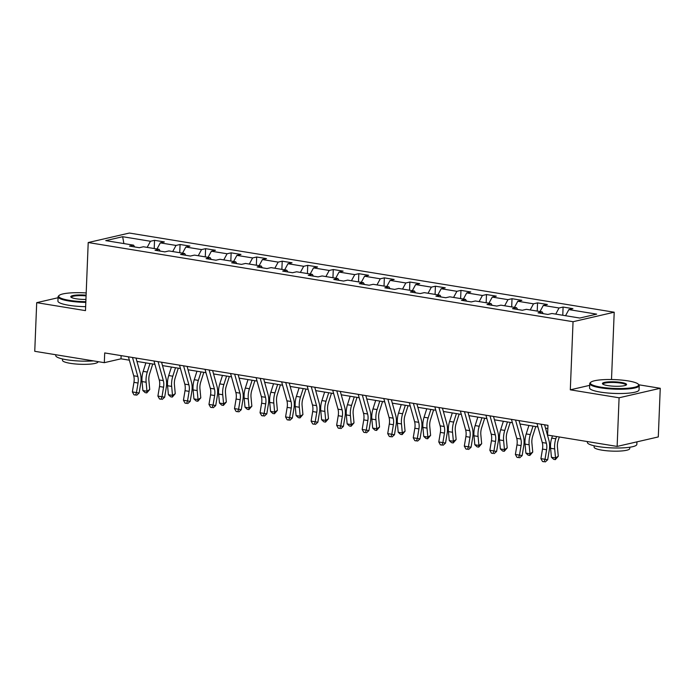 <?xml version="1.0" encoding="UTF-8"?>
<svg xmlns="http://www.w3.org/2000/svg" width="695" height="695" viewBox="0 0 695 695"><rect width="100%" height="100%" fill="white"/><g stroke="black" fill="none" stroke-linecap="round" stroke-linejoin="round"><path stroke-width="1.04" d="M614.206 312.22L129.374 233.042L88.213 242.538L573.045 321.716L614.206 312.22L611.504 379.522M589.664 385.351L570.308 389.817L619.089 397.783L660.25 388.288L638.853 384.795M660.25 388.288L658.295 436.929L617.134 446.425L619.089 397.783M134.656 246.942L133.57 245.161L129.513 246.099L139.33 247.707L143.387 246.768L159.103 249.331L155.046 250.269L164.863 251.877L168.928 250.938L184.635 253.501L180.578 254.44L190.404 256.047L194.461 255.108L210.177 257.671L206.111 258.61L215.936 260.217L219.994 259.278L235.709 261.85L231.643 262.78L241.469 264.387L245.526 263.448L261.242 266.02L257.185 266.95L267.002 268.557L271.067 267.618L286.774 270.19L282.717 271.12L292.534 272.727L296.6 271.788L312.316 274.36L308.25 275.298L318.075 276.897L322.132 275.958L337.848 278.53L333.782 279.468L343.608 281.067L347.665 280.128L363.381 282.7L359.324 283.638L369.141 285.237L373.206 284.298L388.913 286.87L384.856 287.808L394.673 289.407L398.739 288.468L414.455 291.04L410.389 291.978L420.214 293.577L424.271 292.638L439.987 295.21L435.921 296.148L445.747 297.747L449.804 296.817L465.52 299.38L461.463 300.318L471.28 301.917L475.337 300.987L491.052 303.55L486.995 304.488L496.812 306.087L500.878 305.157L516.585 307.72L512.528 308.658L522.353 310.265L526.41 309.327L542.126 311.89L538.06 312.828L547.886 314.435L551.943 313.497L579.769 318.041L596.684 314.14L568.857 309.596L572.915 308.658L563.098 307.051L562.768 315.261M133.57 245.161L105.744 240.618L122.65 236.717L150.476 241.261L154.542 240.322L154.212 248.532M563.098 307.051L559.032 307.989L543.316 305.426L547.382 304.488L537.556 302.881L533.499 303.819L517.784 301.256L521.849 300.318L512.024 298.711L507.967 299.649L492.251 297.086L496.308 296.148L486.491 294.541L482.426 295.479L466.719 292.908L470.776 291.978L460.959 290.371L456.893 291.309L441.177 288.738L445.243 287.808L435.418 286.201L431.36 287.139L415.645 284.568L419.711 283.638L409.885 282.031L405.828 282.969L390.112 280.398L394.169 279.459L384.352 277.861L380.287 278.799L364.58 276.228L368.637 275.289L358.82 273.691L354.754 274.629L339.038 272.058L343.104 271.12L333.279 269.521L329.221 270.459L313.506 267.888L317.572 266.95L307.746 265.351L303.689 266.289L287.973 263.718L292.03 262.78L282.213 261.181L278.156 262.119L262.441 259.548L266.498 258.61L256.681 257.011L252.615 257.941L236.908 255.378L240.965 254.44L231.148 252.841L227.083 253.771L211.367 251.208L215.433 250.269L205.607 248.671L201.55 249.601L185.834 247.038L189.9 246.099L180.075 244.492L176.017 245.431L160.302 242.868L164.359 241.93L154.542 240.322M617.134 446.425L547.573 435.061L547.964 425.331L104.702 352.938L104.32 362.668L120.999 358.82L129.366 360.184M160.198 251.112L159.103 249.331M160.302 242.868L156.992 248.992M176.017 245.431L172.708 251.555M185.73 255.282L184.635 253.501M185.834 247.038L182.524 253.162M201.55 249.601L198.24 255.725M211.263 259.452L210.177 257.671M211.367 251.208L208.057 257.332M227.083 253.771L223.773 259.895M236.795 263.622L235.709 261.85M236.908 255.378L233.598 261.502M252.615 257.941L249.305 264.065M262.328 267.792L261.242 266.02M262.441 259.548L259.131 265.672M278.156 262.119L274.846 268.235M287.869 271.962L286.774 270.19M287.973 263.718L284.663 269.842M303.689 266.289L300.379 272.405M313.402 276.132L312.316 274.36M313.506 267.888L310.196 274.012M329.221 270.459L325.912 276.575M338.934 280.302L337.848 278.53M339.038 272.058L335.728 278.182M354.754 274.629L351.444 280.745M364.467 284.472L363.381 282.7M364.58 276.228L361.27 282.352M380.287 278.799L376.977 284.915M390.008 288.642L388.913 286.87M390.112 280.398L386.802 286.522M405.828 282.969L402.518 289.085M415.541 292.821L414.455 291.04M415.645 284.568L412.335 290.692M431.36 287.139L428.051 293.264M441.073 296.991L439.987 295.21M441.177 288.738L437.867 294.862M456.893 291.309L453.583 297.434M466.606 301.161L465.52 299.38M466.719 292.908L463.409 299.032M482.426 295.479L479.116 301.604M492.147 305.331L491.052 303.55M492.251 297.086L488.941 303.202M507.967 299.649L504.657 305.774M517.679 309.501L516.585 307.72M517.784 301.256L514.474 307.372M533.499 303.819L530.189 309.944M543.212 313.671L542.126 311.89M543.316 305.426L540.006 311.542M559.032 307.989L555.722 314.114M568.857 309.596L565.548 315.712M58.05 297.738L36.705 302.664L34.75 351.305L104.32 362.668M36.705 302.664L85.485 310.63L88.213 242.538M570.308 389.817L573.045 321.716M136.958 361.426L154.907 364.354M162.5 365.596L180.439 368.524M188.032 369.766L205.972 372.694M213.565 373.936L231.505 376.864M239.097 378.106L257.046 381.042M264.639 382.276L282.578 385.212M290.171 386.446L308.111 389.382M315.704 390.616L333.643 393.552M341.236 394.786L359.185 397.722M366.778 398.956L384.717 401.892M392.31 403.135L410.25 406.062M417.843 407.305L435.782 410.232M443.375 411.475L461.315 414.402M468.908 415.645L486.856 418.572M494.449 419.815L512.389 422.742M519.982 423.985L537.921 426.912M545.514 428.155L547.834 428.528M122.65 236.717L123.892 243.58M150.476 241.261L147.166 247.385M121.13 355.623L120.999 358.82M537.556 302.881L537.226 311.091M512.024 298.711L511.694 306.921M486.491 294.541L486.161 302.751M460.959 290.371L460.629 298.581M435.418 286.201L435.087 294.411M409.885 282.031L409.555 290.241M384.352 277.861L384.022 286.071M358.82 273.691L358.49 281.901M333.279 269.521L332.948 277.731M307.746 265.351L307.416 273.561M282.213 261.181L281.883 269.391M256.681 257.011L256.351 265.221M231.148 252.841L230.818 261.051M205.607 248.671L205.277 256.872M180.075 244.492L179.744 252.702M541.075 424.211L546.366 443.193A9.904 5.412 -80.7 0 1 546.591 449.752L545.01 459.299L547.677 459.76L549.259 450.204A14.856 8.123 99.3 0 0 548.92 440.361L544.576 424.784M536.983 423.542L542.274 442.524A9.904 5.412 -80.7 0 1 542.5 449.083L540.918 458.639L545.01 459.299L544.168 461.775L542.526 461.515L544.168 461.775M545.228 461.958L547.677 459.76M540.918 458.639L542.526 461.515M559.31 436.981L558.207 440.456A9.904 5.412 99.3 0 0 557.442 447.25L558.276 456.241L555.34 459.63L553.707 459.36L551.43 457.284L550.588 448.284A14.856 8.123 -80.7 0 1 551.734 438.102L552.447 435.861M551.43 457.284L555.522 457.953L554.68 448.953A14.856 8.123 -80.7 0 1 555.826 438.771L556.539 436.53M555.34 459.63L555.522 457.953L558.276 456.241M600.923 387.158A24.16 4.422 2.3 0 0 627.663 388.244A24.16 4.422 2.3 0 0 638.253 384.161A24.16 4.422 2.3 0 0 628.063 380.895A24.16 4.422 2.3 0 0 590.802 382.25A24.16 4.422 2.3 0 0 600.923 387.158M638.253 384.161L638.809 384.743A24.759 4.526 -177.7 0 1 639.209 385.603A24.759 4.526 -177.7 0 1 625.969 389.07A24.759 4.526 -177.7 0 1 600.567 387.819A24.759 4.526 -177.7 0 1 589.734 383.614A24.759 4.526 -177.7 0 1 590.194 382.797L590.802 382.25M607.708 385.595A12.084 2.207 -177.7 0 1 602.617 383.961A12.084 2.207 -177.7 0 1 607.908 381.92A12.084 2.207 -177.7 0 1 621.278 382.459A12.084 2.207 -177.7 0 1 626.343 384.917A12.084 2.207 -177.7 0 1 607.708 385.595M625.926 385.178A11.485 2.102 2.3 0 0 625.952 385.073A11.485 2.102 2.3 0 0 620.922 383.119A11.485 2.102 2.3 0 0 609.133 382.545A11.485 2.102 2.3 0 0 602.991 384.153A11.485 2.102 2.3 0 0 602.999 384.257M636.95 441.855L636.846 444.366A24.759 4.526 -177.7 0 1 623.606 447.832A24.759 4.526 -177.7 0 1 598.204 446.581A24.759 4.526 -177.7 0 1 587.371 442.376L587.405 441.568M629.792 447.224L629.74 448.562A17.827 3.258 -177.7 0 1 620.209 451.055A17.827 3.258 -177.7 0 1 601.922 450.151A17.827 3.258 -177.7 0 1 594.121 447.128L594.173 445.799M639.209 385.603L639.035 389.886A24.759 4.526 -177.7 0 1 625.795 393.353A24.759 4.526 -177.7 0 1 600.393 392.102A24.759 4.526 -177.7 0 1 589.56 387.897L589.734 383.614M86.189 292.942A24.16 4.422 2.3 0 0 59.162 295.427A24.16 4.422 2.3 0 0 69.283 300.327A24.16 4.422 2.3 0 0 85.841 301.7M85.815 302.394A24.759 4.526 -177.7 0 1 68.918 300.987A24.759 4.526 -177.7 0 1 58.093 296.791A24.759 4.526 -177.7 0 1 58.554 295.966L59.162 295.427M85.928 299.458A12.084 2.207 -177.7 0 1 76.068 298.763A12.084 2.207 -177.7 0 1 70.977 297.13A12.084 2.207 -177.7 0 1 86.102 295.193M86.076 295.888A11.485 2.102 2.3 0 0 71.35 297.321A11.485 2.102 2.3 0 0 71.359 297.434M93.477 360.896A24.759 4.526 -177.7 0 1 66.564 359.749A24.759 4.526 -177.7 0 1 55.73 355.545L55.765 354.737M98.099 361.652L98.099 361.73A17.827 3.258 -177.7 0 1 88.56 364.223A17.827 3.258 -177.7 0 1 70.273 363.329A17.827 3.258 -177.7 0 1 62.481 360.297L62.533 358.967M85.641 306.677A24.759 4.526 -177.7 0 1 68.753 305.27A24.759 4.526 -177.7 0 1 57.92 301.065L58.093 296.791M515.542 420.041L520.833 439.023A9.904 5.412 -80.7 0 1 521.059 445.582L519.478 455.129L522.145 455.59L523.726 446.034A14.856 8.123 99.3 0 0 523.387 436.191L519.043 420.614M511.451 419.372L516.741 438.354A9.904 5.412 -80.7 0 1 516.967 444.913L515.386 454.461L519.478 455.129L518.626 457.605L516.993 457.345L518.626 457.605M519.695 457.788L522.145 455.59M515.386 454.461L516.993 457.345M490.01 415.871L495.292 434.853A9.904 5.412 -80.7 0 1 495.526 441.412L493.945 450.959L496.612 451.42L498.193 441.864A14.856 8.123 99.3 0 0 497.846 432.021L493.511 416.444M485.918 415.202L491.2 434.184A9.904 5.412 -80.7 0 1 491.434 440.743L489.853 450.291L493.945 450.959L493.094 453.435L491.461 453.175L493.094 453.435M494.162 453.618L496.612 451.42M489.853 450.291L491.461 453.175M535.758 426.556L532.665 436.286A9.904 5.412 99.3 0 0 531.901 443.08L532.744 452.071L529.807 455.46L528.165 455.19L525.889 453.114L525.055 444.114A14.856 8.123 -80.7 0 1 526.202 433.932L528.904 425.436M525.889 453.114L529.981 453.783L529.147 444.783A14.856 8.123 -80.7 0 1 530.294 434.601L532.995 426.105M529.807 455.46L529.981 453.783L532.744 452.071M510.226 422.386L507.133 432.116A9.904 5.412 99.3 0 0 506.368 438.91L507.202 447.901L504.275 451.29L502.633 451.02L500.357 448.944L499.523 439.944A14.856 8.123 -80.7 0 1 500.669 429.762L503.362 421.266M500.357 448.944L504.448 449.613L503.614 440.613A14.856 8.123 -80.7 0 1 504.761 430.431L507.454 421.935M504.275 451.29L504.448 449.613L507.202 447.901M464.469 411.701L469.759 430.683A9.904 5.412 -80.7 0 1 469.985 437.242L468.404 446.789L471.08 447.25L472.652 437.694A14.856 8.123 99.3 0 0 472.313 427.851L467.97 412.274M460.377 411.032L465.667 430.014A9.904 5.412 -80.7 0 1 465.893 436.573L464.312 446.12L468.404 446.789L467.561 449.265L465.919 449.005L467.561 449.265M468.63 449.448L471.08 447.25M464.312 446.12L465.919 449.005M438.936 407.531L444.227 426.513A9.904 5.412 -80.7 0 1 444.453 433.072L442.871 442.619L445.538 443.08L447.12 433.524A14.856 8.123 99.3 0 0 446.781 423.681L442.437 408.104M434.844 406.862L440.135 425.844A9.904 5.412 -80.7 0 1 440.361 432.403L438.78 441.951L442.871 442.619L442.029 445.095L440.387 444.835L442.029 445.095M443.089 445.278L445.538 443.08M438.78 441.951L440.387 444.835M413.403 403.361L418.694 422.334A9.904 5.412 -80.7 0 1 418.92 428.902L417.339 438.449L420.006 438.91L421.587 429.354A14.856 8.123 99.3 0 0 421.248 419.511L416.904 403.934M409.312 402.692L414.602 421.674A9.904 5.412 -80.7 0 1 414.828 428.233L413.247 437.781L417.339 438.449L416.487 440.925L414.854 440.656L416.487 440.925M417.556 441.108L420.006 438.91M413.247 437.781L414.854 440.656M484.693 418.216L481.6 427.946A9.904 5.412 99.3 0 0 480.836 434.74L481.67 443.731L478.733 447.12L477.1 446.85L474.824 444.774L473.99 435.774A14.856 8.123 -80.7 0 1 475.137 425.592L477.83 417.096M474.824 444.774L478.916 445.434L478.082 436.443A14.856 8.123 -80.7 0 1 479.229 426.261L481.922 417.764M478.733 447.12L478.916 445.434L481.67 443.731M459.152 414.046L456.068 423.776A9.904 5.412 99.3 0 0 455.303 430.57L456.137 439.561L453.201 442.95L451.568 442.68L449.291 440.604L448.449 431.604A14.856 8.123 -80.7 0 1 449.596 421.422L452.297 412.926M449.291 440.604L453.383 441.264L452.549 432.273A14.856 8.123 -80.7 0 1 453.687 422.091L456.389 413.594M453.201 442.95L453.383 441.264L456.137 439.561M433.619 409.876L430.526 419.606A9.904 5.412 99.3 0 0 429.762 426.4L430.605 435.391L427.668 438.78L426.026 438.51L423.75 436.425L422.916 427.434A14.856 8.123 -80.7 0 1 424.063 417.252L426.765 408.756M423.75 436.425L427.842 437.094L427.008 428.103A14.856 8.123 -80.7 0 1 428.155 417.921L430.857 409.424M427.668 438.78L427.842 437.094L430.605 435.391M387.871 399.191L393.153 418.164A9.904 5.412 -80.7 0 1 393.387 424.732L391.806 434.279L394.473 434.74L396.054 425.184A14.856 8.123 99.3 0 0 395.707 415.341L391.372 399.764M383.779 398.522L389.061 417.495A9.904 5.412 -80.7 0 1 389.296 424.063L387.714 433.611L391.806 434.279L390.955 436.755L389.322 436.486L390.955 436.755M392.023 436.938L394.473 434.74M387.714 433.611L389.322 436.486M408.087 405.706L404.994 415.436A9.904 5.412 99.3 0 0 404.229 422.23L405.063 431.221L402.136 434.61L400.494 434.34L398.218 432.255L397.384 423.264A14.856 8.123 -80.7 0 1 398.53 413.082L401.232 404.586M398.218 432.255L402.309 432.924L401.475 423.933A14.856 8.123 -80.7 0 1 402.622 413.751L405.324 405.255M402.136 434.61L402.309 432.924L405.063 431.221M362.338 395.021L367.62 413.994A9.904 5.412 -80.7 0 1 367.846 420.562L366.265 430.109L368.941 430.57L370.522 421.014A14.856 8.123 99.3 0 0 370.174 411.171L365.831 395.594M358.238 394.352L363.528 413.325A9.904 5.412 -80.7 0 1 363.754 419.893L362.173 429.44L366.265 430.109L365.422 432.585L363.78 432.316L365.422 432.585M366.491 432.768L368.941 430.57M362.173 429.44L363.78 432.316M382.554 401.536L379.461 411.266A9.904 5.412 99.3 0 0 378.697 418.06L379.531 427.051L376.594 430.44L374.961 430.17L372.685 428.085L371.851 419.094A14.856 8.123 -80.7 0 1 372.998 408.912L375.691 400.416M372.685 428.085L376.777 428.754L375.943 419.763A14.856 8.123 -80.7 0 1 377.09 409.581L379.783 401.084M376.594 430.44L376.777 428.754L379.531 427.051M336.797 390.851L342.088 409.824A9.904 5.412 -80.7 0 1 342.314 416.392L340.732 425.939L343.399 426.391L344.981 416.844A14.856 8.123 99.3 0 0 344.642 407.001L340.298 391.424M332.705 390.182L337.996 409.155A9.904 5.412 -80.7 0 1 338.222 415.723L336.641 425.27L340.732 425.939L339.89 428.415L338.248 428.146L339.89 428.415M340.958 428.598L343.399 426.391M336.641 425.27L338.248 428.146M357.013 397.366L353.929 407.096A9.904 5.412 99.3 0 0 353.164 413.89L353.998 422.881L351.062 426.27L349.429 426L347.153 423.915L346.318 414.924A14.856 8.123 -80.7 0 1 347.457 404.742L350.158 396.246M347.153 423.915L351.244 424.584L350.41 415.593A14.856 8.123 -80.7 0 1 351.557 405.411L354.25 396.915M351.062 426.27L351.244 424.584L353.998 422.881M311.264 386.681L316.555 405.654A9.904 5.412 -80.7 0 1 316.781 412.222L315.2 421.769L317.867 422.221L319.448 412.674A14.856 8.123 99.3 0 0 319.109 402.831L314.765 387.245M307.173 386.012L312.463 404.985A9.904 5.412 -80.7 0 1 312.689 411.553L311.108 421.101L315.2 421.769L314.349 424.245L312.715 423.976L314.349 424.245M315.417 424.428L317.867 422.221M311.108 421.101L312.715 423.976M331.48 393.196L328.387 402.926A9.904 5.412 99.3 0 0 327.623 409.711L328.466 418.711L325.529 422.1L323.896 421.83L321.62 419.745L320.777 410.754A14.856 8.123 -80.7 0 1 321.924 400.572L324.626 392.076M321.62 419.745L325.712 420.414L324.869 411.423A14.856 8.123 -80.7 0 1 326.016 401.232L328.718 392.745M325.529 422.1L325.712 420.414L328.466 418.711M285.732 382.511L291.014 401.484A9.904 5.412 -80.7 0 1 291.248 408.043L289.667 417.599L292.334 418.051L293.916 408.504A14.856 8.123 99.3 0 0 293.577 398.661L289.233 383.075M281.64 381.842L286.922 400.815A9.904 5.412 -80.7 0 1 287.157 407.383L285.576 416.931L289.667 417.599L288.816 420.075L287.183 419.806L288.816 420.075M289.885 420.258L292.334 418.051M285.576 416.931L287.183 419.806M305.948 389.026L302.855 398.756A9.904 5.412 99.3 0 0 302.09 405.541L302.924 414.541L299.997 417.921L298.355 417.66L296.079 415.575L295.245 406.584A14.856 8.123 -80.7 0 1 296.391 396.393L299.093 387.906M296.079 415.575L300.171 416.244L299.337 407.253A14.856 8.123 -80.7 0 1 300.483 397.062L303.185 388.575M299.997 417.921L300.171 416.244L302.924 414.541M260.199 378.341L265.481 397.314A9.904 5.412 -80.7 0 1 265.707 403.873L264.135 413.429L266.802 413.881L268.383 404.334A14.856 8.123 99.3 0 0 268.035 394.491L263.7 378.905M256.108 377.672L261.389 396.645A9.904 5.412 -80.7 0 1 261.615 403.204L260.034 412.761L264.135 413.429L263.283 415.905L261.65 415.636L263.283 415.905M264.352 416.088L266.802 413.881M260.034 412.761L261.65 415.636M280.415 384.856L277.322 394.586A9.904 5.412 99.3 0 0 276.558 401.371L277.392 410.371L274.464 413.751L272.822 413.49L270.546 411.405L269.712 402.414A14.856 8.123 -80.7 0 1 270.859 392.223L273.552 383.736M270.546 411.405L274.638 412.074L273.804 403.083A14.856 8.123 -80.7 0 1 274.951 392.892L277.644 384.405M274.464 413.751L274.638 412.074L277.392 410.371M234.658 374.162L239.949 393.144A9.904 5.412 -80.7 0 1 240.175 399.703L238.594 409.259L241.261 409.711L242.842 400.164A14.856 8.123 99.3 0 0 242.503 390.321L238.159 374.735M230.566 373.502L235.857 392.475A9.904 5.412 -80.7 0 1 236.083 399.034L234.502 408.591L238.594 409.259L237.751 411.735L236.109 411.466L237.751 411.735M238.819 411.918L241.261 409.711M234.502 408.591L236.109 411.466M254.883 380.686L251.79 390.416A9.904 5.412 99.3 0 0 251.025 397.201L251.859 406.201L248.923 409.581L247.29 409.32L245.014 407.235L244.18 398.244A14.856 8.123 -80.7 0 1 245.326 388.053L248.019 379.566M245.014 407.235L249.105 407.904L248.271 398.913A14.856 8.123 -80.7 0 1 249.418 388.722L252.111 380.235M248.923 409.581L249.105 407.904L251.859 406.201M209.126 369.992L214.416 388.974A9.904 5.412 -80.7 0 1 214.642 395.533L213.061 405.089L215.728 405.541L217.309 395.994A14.856 8.123 99.3 0 0 216.97 386.151L212.627 370.565M205.034 369.332L210.324 388.305A9.904 5.412 -80.7 0 1 210.55 394.864L208.969 404.421L213.061 405.089L212.218 407.565L210.576 407.296L212.218 407.565M213.278 407.748L215.728 405.541M208.969 404.421L210.576 407.296M229.341 376.516L226.257 386.246A9.904 5.412 99.3 0 0 225.493 393.031L226.327 402.031L223.39 405.411L221.757 405.15L219.481 403.065L218.638 394.074A14.856 8.123 -80.7 0 1 219.785 383.883L222.487 375.396M219.481 403.065L223.573 403.734L222.73 394.743A14.856 8.123 -80.7 0 1 223.877 384.552L226.579 376.065M223.39 405.411L223.573 403.734L226.327 402.031M183.593 365.822L188.884 384.804A9.904 5.412 -80.7 0 1 189.109 391.363L187.528 400.919L190.195 401.371L191.777 391.824A14.856 8.123 99.3 0 0 191.438 381.981L187.094 366.395M179.501 365.153L184.792 384.135A9.904 5.412 -80.7 0 1 185.018 390.694L183.437 400.251L187.528 400.919L186.677 403.395L185.044 403.126L186.677 403.395M187.746 403.578L190.195 401.371M183.437 400.251L185.044 403.126M203.809 372.346L200.716 382.076A9.904 5.412 99.3 0 0 199.952 388.861L200.794 397.861L197.858 401.241L196.216 400.98L193.94 398.895L193.106 389.904A14.856 8.123 -80.7 0 1 194.252 379.713L196.954 371.226M193.94 398.895L198.032 399.564L197.198 390.573A14.856 8.123 -80.7 0 1 198.344 380.382L201.046 371.894M197.858 401.241L198.032 399.564L200.794 397.861M158.06 361.652L163.342 380.634A9.904 5.412 -80.7 0 1 163.577 387.193L161.996 396.749L164.663 397.201L166.244 387.654A14.856 8.123 99.3 0 0 165.897 377.811L161.561 362.225M153.969 360.983L159.251 379.965A9.904 5.412 -80.7 0 1 159.485 386.524L157.904 396.081L161.996 396.749L161.144 399.225L159.511 398.956L161.144 399.225M162.213 399.408L164.663 397.201M157.904 396.081L159.511 398.956M178.276 368.176L175.183 377.906A9.904 5.412 99.3 0 0 174.419 384.691L175.253 393.683L172.325 397.071L170.683 396.802L168.407 394.725L167.573 385.734A14.856 8.123 -80.7 0 1 168.72 375.543L171.413 367.056M168.407 394.725L172.499 395.394L171.665 386.403A14.856 8.123 -80.7 0 1 172.812 376.212L175.505 367.724M172.325 397.071L172.499 395.394L175.253 393.683M132.519 357.482L137.81 376.464A9.904 5.412 -80.7 0 1 138.036 383.023L136.455 392.579L139.13 393.031L140.703 383.484A14.856 8.123 99.3 0 0 140.364 373.641L136.02 358.055M128.427 356.813L133.718 375.795A9.904 5.412 -80.7 0 1 133.944 382.354L132.363 391.911L136.455 392.579L135.612 395.055L133.97 394.786L135.612 395.055M136.68 395.238L139.13 393.031M132.363 391.911L133.97 394.786M152.744 364.006L149.651 373.736A9.904 5.412 99.3 0 0 148.886 380.521L149.72 389.513L146.784 392.901L145.151 392.632L142.875 390.555L142.041 381.564A14.856 8.123 -80.7 0 1 143.187 371.373L145.88 362.886M142.875 390.555L146.966 391.224L146.132 382.233A14.856 8.123 -80.7 0 1 147.279 372.042L149.972 363.555M146.784 392.901L146.966 391.224L149.72 389.513M546.366 443.193L542.274 442.524M546.591 449.752L542.5 449.083M550.588 448.284L554.68 448.953M551.734 438.102L555.826 438.771M520.833 439.023L516.741 438.354M521.059 445.582L516.967 444.913M495.292 434.853L491.2 434.184M495.526 441.412L491.434 440.743M525.055 444.114L529.147 444.783M526.202 433.932L530.294 434.601M499.523 439.944L503.614 440.613M500.669 429.762L504.761 430.431M469.759 430.683L465.667 430.014M469.985 437.242L465.893 436.573M444.227 426.513L440.135 425.844M444.453 433.072L440.361 432.403M418.694 422.334L414.602 421.674M418.92 428.902L414.828 428.233M473.99 435.774L478.082 436.443M475.137 425.592L479.229 426.261M448.449 431.604L452.549 432.273M449.596 421.422L453.687 422.091M422.916 427.434L427.008 428.103M424.063 417.252L428.155 417.921M393.153 418.164L389.061 417.495M393.387 424.732L389.296 424.063M397.384 423.264L401.475 423.933M398.53 413.082L402.622 413.751M367.62 413.994L363.528 413.325M367.846 420.562L363.754 419.893M371.851 419.094L375.943 419.763M372.998 408.912L377.09 409.581M342.088 409.824L337.996 409.155M342.314 416.392L338.222 415.723M346.318 414.924L350.41 415.593M347.457 404.742L351.557 405.411M316.555 405.654L312.463 404.985M316.781 412.222L312.689 411.553M320.777 410.754L324.869 411.423M321.924 400.572L326.016 401.232M291.014 401.484L286.922 400.815M291.248 408.043L287.157 407.383M295.245 406.584L299.337 407.253M296.391 396.393L300.483 397.062M265.481 397.314L261.389 396.645M265.707 403.873L261.615 403.204M269.712 402.414L273.804 403.083M270.859 392.223L274.951 392.892M239.949 393.144L235.857 392.475M240.175 399.703L236.083 399.034M244.18 398.244L248.271 398.913M245.326 388.053L249.418 388.722M214.416 388.974L210.324 388.305M214.642 395.533L210.55 394.864M218.638 394.074L222.73 394.743M219.785 383.883L223.877 384.552M188.884 384.804L184.792 384.135M189.109 391.363L185.018 390.694M193.106 389.904L197.198 390.573M194.252 379.713L198.344 380.382M163.342 380.634L159.251 379.965M163.577 387.193L159.485 386.524M167.573 385.734L171.665 386.403M168.72 375.543L172.812 376.212M137.81 376.464L133.718 375.795M138.036 383.023L133.944 382.354M142.041 381.564L146.132 382.233M143.187 371.373L147.279 372.042"/></g></svg>
